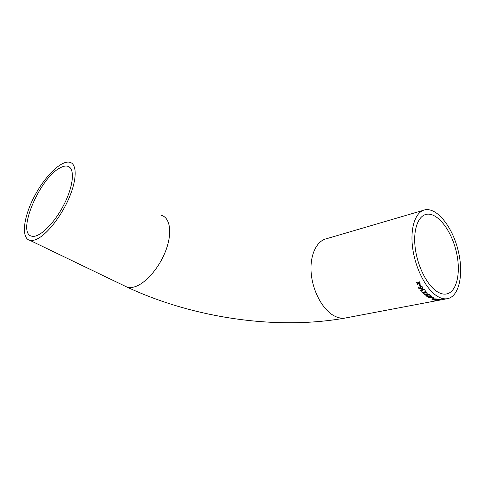 <?xml version="1.0" encoding="UTF-8"?>
<svg xmlns="http://www.w3.org/2000/svg" width="485" height="485" viewBox="0 0 485 485"><rect width="100%" height="100%" fill="white"/><g stroke="black" fill="none" stroke-linecap="round" stroke-linejoin="round"><path stroke-width="0.73" d="M36.678 239.214C46.875 234.661 61.413 216.243 69.264 197.528C77.188 178.801 76.963 163.797 69.713 162.245C60.94 160.177 44.371 176.843 33.962 197.225C23.419 217.571 20.928 238.311 29.931 240.366C31.816 240.784 34.065 240.402 36.678 239.214M431.759 296.28L430.237 295.147L429.686 295.25L430.959 296.214L427.17 295.783L426.539 296.135L427.97 297.02L428.837 296.984L427.297 296.535L427.509 296.044L431.759 296.28M436.076 295.438C425.206 287.932 414.924 267.065 412.529 247.101C410.08 227.107 415.718 211.581 425.018 209.811C437.058 207.362 452.359 226.834 458.113 250.357C464.066 273.837 459.277 297.244 446.812 298.778C443.448 299.172 439.865 298.063 436.076 295.438M418.901 283.185L419.604 282.318L419.258 281.724L418.24 282.991L416.094 282.349L416.439 282.937L417.931 283.379L417.233 284.234L417.591 284.798L418.591 283.567L420.756 284.18L419.01 283.052M420.028 286.101L419.143 284.786L419.64 284.677L420.519 285.998L420.028 286.101L419.216 284.768M422.393 287.296L422.065 288.06L422.435 288.46L423.041 288.06L422.89 287.193L421.75 286.447L419.798 286.835L419.883 287.678L420.604 288.205L419.373 288.272L418.476 287.035L417.931 287.15L419.082 288.72L421.526 288.599L420.356 287.126L420.901 286.829L422.417 287.211L420.931 286.744L420.337 287.156M421.368 290.303L422.58 290.861L420.107 290.109L424.393 289.23L424.708 289.618L421.368 290.303L424.648 289.545M425.497 292.455L425.084 292.388L426.127 291.255L425.697 290.77L424.339 292.267L421.544 291.788L421.986 292.267L424.084 292.613L423.175 293.504L423.617 293.928L424.769 292.722L428.025 293.201L425.497 292.455M428.661 294.28L428.4 294.759L428.795 295.025L429.377 294.668L429.176 294.195L425.975 293.819L424.599 294.443L424.793 295.013L427.006 295.413L427.825 294.983L427.649 294.51L426.497 294.092L428.673 294.177L426.497 294.092M430.092 297.002L428.546 297.584L428.77 297.948L431.759 298.008L433.317 297.45L433.099 297.105L430.092 297.002M433.372 298.572L432.414 298.099L432.905 298.002L433.869 298.475L432.565 298.069M433.263 298.76L431.953 299.287L432.287 299.663L435.724 299.609L436.985 299.148L433.263 298.76M436.9 299.524L434.463 300.13L435.706 300.415L439.956 299.609L436.9 299.524M440.101 300.003L439.592 300.003L440.319 299.639L436.724 300.427L440.101 300.003M443.975 299.312L439.271 300.203M59.758 168.059C39.443 178.425 16.144 233.624 31.858 236.207C39.249 238.171 54.532 223.367 64.147 204.215C73.859 185.088 74.987 167.671 67.518 166.185C65.36 165.706 62.777 166.331 59.758 168.059M436.203 291.006C426.467 284.21 417.312 265.519 415.184 247.671C413.008 229.799 418.052 215.88 426.424 214.315C437.173 212.151 450.892 229.581 456.052 250.696C461.387 271.77 457.058 292.667 445.957 294.062C442.902 294.431 439.646 293.413 436.203 291.006M440.944 299.875L439.853 300.118M442.641 299.591L440.95 299.912M440.368 299.645L439.61 299.997M437.749 300.185L436.888 300.361M439.574 299.888L439.204 300.003M437.349 300.251L437.761 300.251M436.336 299.712L436.645 299.966L435.069 300.112L436.645 299.966M435.809 300.282L434.487 300.106M439.574 299.566L439.119 299.651M437.609 299.942L436.633 299.851M435.621 299.845L435.154 300.063M437.228 299.494L436.821 299.748L437.646 299.942L439.119 299.663L436.882 299.706M438.525 299.463L437.24 299.609M439.119 299.663L438.537 299.578M432.287 299.663L431.935 299.324M436.985 299.148L432.274 299.554M436.379 299.033L433.614 298.808L432.553 299.324M436.161 298.808L432.553 299.318L435.372 299.506L436.385 299.148L436.167 298.924M433.699 298.396L433.372 298.463M428.77 297.948L428.54 297.602M433.317 297.45L431.759 297.899L428.77 297.838M432.705 297.281L430.431 297.111L429.158 297.651M432.602 297.093L429.152 297.657L431.426 297.82L432.602 297.202M431.82 296.323L427.152 296.147M428.728 296.893L426.527 296.171M430.959 296.214L429.795 295.232M427.849 294.831L427.018 295.31L424.805 294.916L424.575 294.504M429.401 294.534L428.504 294.716M427.212 294.753L425.678 294.159L425.121 294.45L425.236 294.874L426.703 295.129L427.055 294.522L425.121 294.45M426.097 291.218L425.084 292.388M424.084 292.613L421.986 292.267M421.998 292.176L421.665 291.806M427.903 293.085L424.781 292.625L423.617 293.928M423.629 293.831L423.229 293.443M422.471 290.794L420.192 290.091M422.52 287.666L422.417 287.211M421.477 288.52L419.107 288.636L418.003 287.132M420.604 288.205L419.743 286.938M423.108 287.89L422.465 288.375L422.144 288.029M420.477 285.932L420.052 286.023M419.592 282.3L419.046 282.979M417.931 283.379L416.439 282.937M416.476 282.864L416.191 282.379M420.689 284.077L418.628 283.495L417.591 284.798M417.627 284.719L417.282 284.18M124.154 285.713L127.106 287.138C129.343 287.769 131.865 287.654 134.691 286.799C145.724 283.543 159.674 267.356 166.003 250.042C172.411 232.721 170.114 217.917 161.614 215.388M346.357 317.814L344.841 318.105C341.197 318.578 337.421 317.705 333.51 315.486C322.319 309.127 312.589 290.83 311.176 272.982C309.703 255.116 316.584 240.79 326.672 238.675L423.32 210.314M446.812 298.778L344.841 318.105C275.607 330.424 192.26 317.639 127.106 287.138L29.931 240.366M70.125 167.677L67.518 166.185M426.424 214.315L424.908 214.752"/></g></svg>
